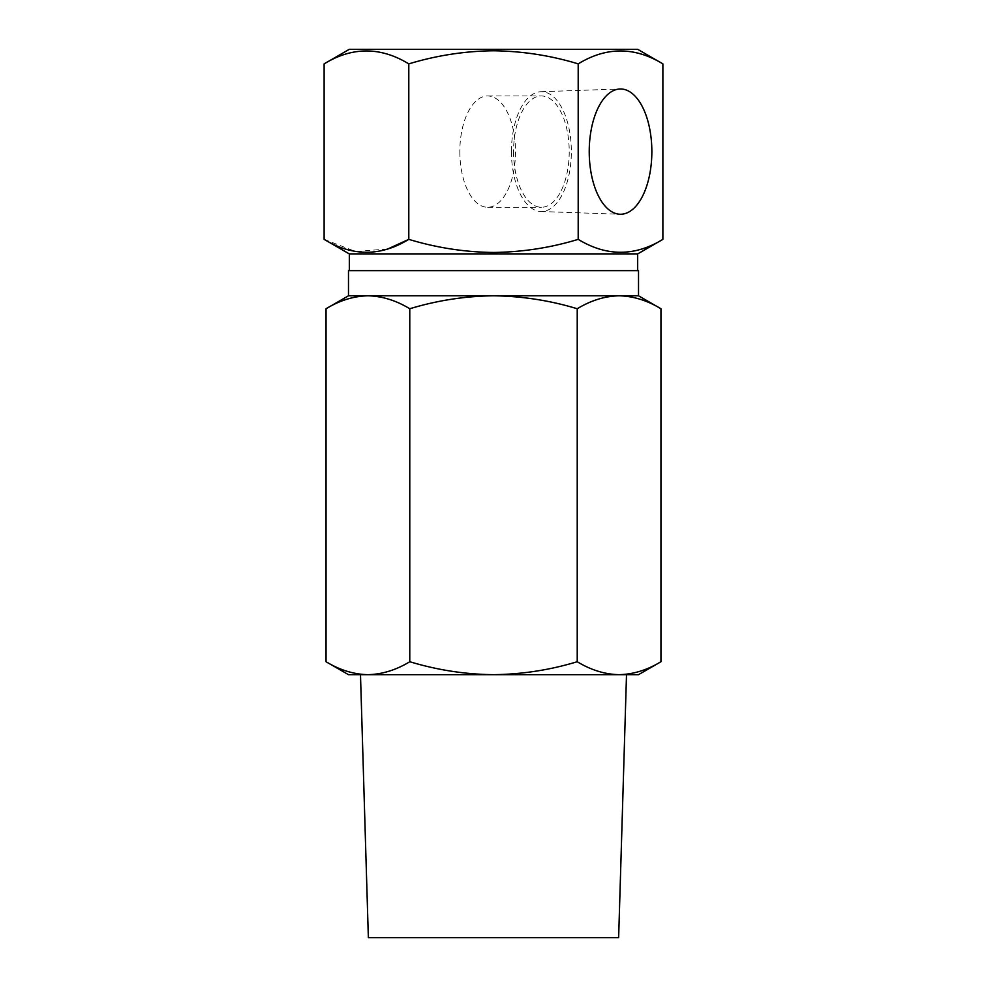 <?xml version="1.0" encoding="UTF-8"?>
<svg xmlns="http://www.w3.org/2000/svg" width="987" height="987" viewBox="0 0 987 987"><rect width="100%" height="100%" fill="white"/><g stroke="black" fill="none" stroke-linecap="round" stroke-linejoin="round"><path stroke-width="0.74" stroke-dasharray="4.93 3.7" d="M638.515 295.792L493.5 295.792C522.197 296.174 550.104 300.492 577.222 308.746C590.892 300.455 604.846 296.137 619.083 295.792C633.358 296.137 647.312 300.455 660.945 308.746M638.515 270.648L348.485 270.648M626.511 674.676L360.489 674.676L626.511 674.676M618.639 937.65L368.361 937.65M638.515 674.676L619.083 674.676C604.809 674.331 590.855 670.013 577.222 661.722L577.222 308.746M577.222 661.722C550.104 669.988 522.197 674.306 493.5 674.676C465.148 674.355 437.241 670.037 409.778 661.722C396.108 670.025 382.154 674.343 367.917 674.676L348.485 674.676M409.778 661.722L409.778 308.746C437.241 300.43 465.148 296.112 493.5 295.792L367.917 295.792C382.191 296.137 396.145 300.455 409.778 308.746M367.917 674.676C353.642 674.331 339.688 670.013 326.055 661.722M326.055 308.746C339.713 300.455 353.667 296.137 367.917 295.792L348.485 295.792M660.945 661.722C647.287 670.025 633.333 674.343 619.083 674.676M349.262 49.35L637.738 49.35M662.882 63.871C634.727 46.66 606.499 46.66 578.197 63.871C550.758 55.519 522.53 51.151 493.5 50.769C464.815 51.09 436.587 55.457 408.803 63.871L408.803 239.36C436.587 247.774 464.815 252.141 493.5 252.462C522.53 252.08 550.758 247.712 578.197 239.36C606.351 256.571 634.579 256.571 662.882 239.36M511.439 151.616A59.899 29.943 90 0 0 540.864 211.502A59.899 29.943 90 0 0 571.337 151.616A59.899 29.943 90 0 0 540.864 91.729A59.899 29.943 90 0 0 511.439 151.616M513.548 151.616A55.654 27.833 90 0 0 541.382 207.27A55.654 27.833 90 0 0 569.215 151.616A55.654 27.833 90 0 0 541.382 95.961A55.654 27.833 90 0 0 513.548 151.616M459.831 151.616A55.654 27.833 90 0 0 487.664 207.27A55.654 27.833 90 0 0 515.498 151.616A55.654 27.833 90 0 0 487.664 95.961A55.654 27.833 90 0 0 459.831 151.616M349.262 253.881L637.738 253.881M493.5 270.648L637.676 270.648L493.5 270.648M324.118 239.36L355.665 251.549L387.891 248.921M578.197 63.871L578.197 239.36M408.803 63.871C380.649 46.66 352.421 46.66 324.118 63.871M540.864 211.502L619.996 214.241M487.664 207.27L541.382 207.27M487.664 95.961L541.382 95.961M540.864 91.729L619.996 88.99"/><path stroke-width="1.48" d="M326.055 661.722C339.713 670.025 353.667 674.343 367.917 674.676L619.083 674.676L348.485 674.676L326.055 661.722L326.055 308.746C339.688 300.455 353.642 296.137 367.917 295.792L493.5 295.792C465.148 296.112 437.241 300.43 409.778 308.746C396.108 300.455 382.154 296.137 367.917 295.792L348.485 295.792L348.485 270.648L638.515 270.648L638.515 295.792L660.945 308.746C647.287 300.455 633.333 296.137 619.083 295.792L638.515 295.792M493.5 295.792L619.083 295.792C604.809 296.137 590.855 300.455 577.222 308.746C550.104 300.492 522.197 296.174 493.5 295.792M360.489 674.676L368.361 937.65L618.639 937.65L626.511 674.676M367.917 674.676C382.191 674.331 396.145 670.013 409.778 661.722C437.241 670.037 465.148 674.355 493.5 674.676C522.197 674.306 550.104 669.988 577.222 661.722C590.892 670.025 604.846 674.343 619.083 674.676L638.515 674.676L660.945 661.722L660.945 308.746M577.222 661.722L577.222 308.746M409.778 661.722L409.778 308.746M619.083 674.676C633.358 674.331 647.312 670.013 660.945 661.722M662.882 63.871L637.738 49.35L349.262 49.35L324.118 63.871L324.118 239.36C352.421 256.571 380.649 256.571 408.803 239.36C436.587 247.774 464.815 252.141 493.5 252.462C522.53 252.08 550.758 247.712 578.197 239.36C606.499 256.571 634.727 256.571 662.882 239.36L662.882 63.871C634.579 46.66 606.351 46.66 578.197 63.871L578.197 239.36M324.118 63.871C352.273 46.66 380.501 46.66 408.803 63.871C436.587 55.457 464.815 51.09 493.5 50.769C522.53 51.151 550.758 55.519 578.197 63.871M589.227 151.616A62.637 31.313 90 0 0 619.996 214.241A62.637 31.313 90 0 0 651.852 151.616A62.637 31.313 90 0 0 619.996 88.99A62.637 31.313 90 0 0 589.227 151.616M662.882 239.36L637.738 253.881L349.262 253.881L324.118 239.36M387.891 248.921L408.803 239.36L408.803 63.871M348.485 295.792L326.055 308.746M637.676 270.648L637.676 253.881M349.324 270.648L349.324 253.881"/></g></svg>
